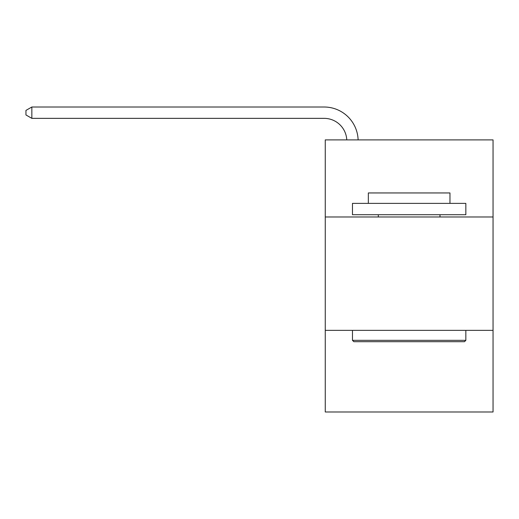<?xml version="1.0" encoding="UTF-8"?>
<svg xmlns="http://www.w3.org/2000/svg" width="519" height="519" viewBox="0 0 519 519"><rect width="100%" height="100%" fill="white"/><g stroke="black" fill="none" stroke-linecap="round" stroke-linejoin="round"><path stroke-width="0.78" d="M493.05 216.987L493.05 139.89L325.257 139.89L325.257 216.987L493.05 216.987L493.05 411.989L325.257 411.989L325.257 216.987M493.05 330.356L325.257 330.356M324.122 118.351A22.674 22.674 0 0 1 346.77 139.89A22.674 22.674 0 0 0 324.122 118.351A22.674 22.674 0 0 1 346.77 139.89A22.674 22.674 0 0 0 324.122 118.351A22.674 22.674 0 0 1 346.77 139.89A22.674 22.674 0 0 0 324.122 118.351A22.674 22.674 0 0 1 346.77 139.89A22.674 22.674 0 0 0 324.122 118.351A22.674 22.674 0 0 1 346.77 139.89A22.674 22.674 0 0 0 324.122 118.351A22.674 22.674 0 0 1 346.77 139.89A22.674 22.674 0 0 0 324.122 118.351A22.674 22.674 0 0 1 346.77 139.89A22.674 22.674 0 0 0 324.122 118.351A22.674 22.674 0 0 1 346.77 139.89A22.674 22.674 0 0 0 324.122 118.351A22.674 22.674 0 0 1 346.77 139.89A22.674 22.674 0 0 0 324.122 118.351A22.674 22.674 0 0 1 346.77 139.89A22.674 22.674 0 0 0 324.122 118.351A22.674 22.674 0 0 1 346.77 139.89A22.674 22.674 0 0 0 324.122 118.351A22.674 22.674 0 0 1 346.77 139.89A22.674 22.674 0 0 0 324.122 118.351A22.674 22.674 0 0 1 346.77 139.89A22.674 22.674 0 0 0 324.122 118.351A22.674 22.674 0 0 1 346.77 139.89A22.674 22.674 0 0 0 324.122 118.351A22.674 22.674 0 0 1 346.77 139.89A22.674 22.674 0 0 0 324.122 118.351A22.674 22.674 0 0 1 346.77 139.89A22.674 22.674 0 0 0 324.122 118.351A22.674 22.674 0 0 1 346.77 139.89A22.674 22.674 0 0 0 324.122 118.351A22.674 22.674 0 0 1 346.77 139.89A22.674 22.674 0 0 0 324.122 118.351A22.674 22.674 0 0 1 346.77 139.89A22.674 22.674 0 0 0 324.122 118.351A22.674 22.674 0 0 1 346.77 139.89A22.674 22.674 0 0 0 324.122 118.351A22.674 22.674 0 0 1 346.77 139.89A22.674 22.674 0 0 0 324.122 118.351L31.847 118.351L25.95 114.946L25.95 110.411L31.847 107.011L324.122 107.011A34.014 34.014 0 0 1 358.116 139.89M31.847 118.351L31.847 107.011L324.122 107.011M353.828 341.697L352.466 340.334L465.841 340.334L464.479 341.697L353.828 341.697M465.841 203.383L465.841 214.717L352.466 214.717L352.466 203.383L465.841 203.383M368.341 203.383L368.341 192.951L449.967 192.951L449.967 203.383M465.841 330.356L465.841 340.334M352.466 330.356L352.466 340.334M439.989 214.717L439.989 216.987M378.319 214.717L378.319 216.987"/></g></svg>
